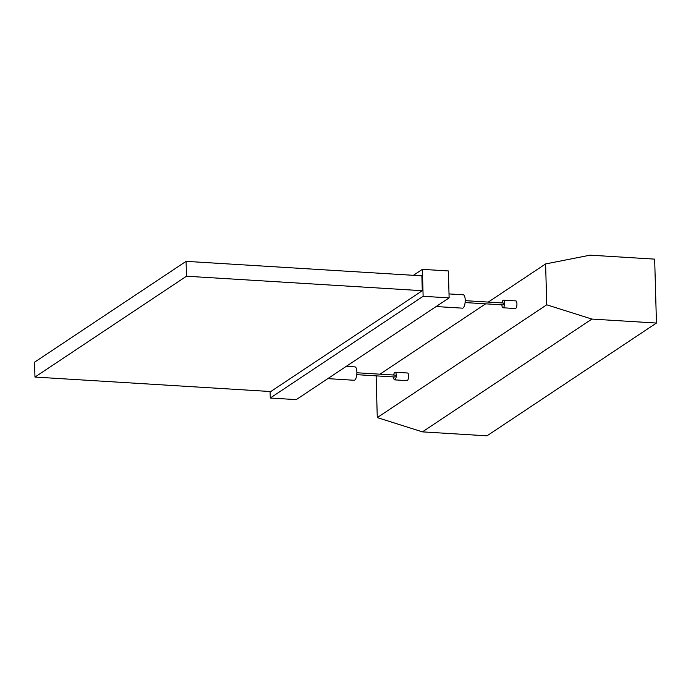 <?xml version="1.0" encoding="UTF-8"?>
<svg xmlns="http://www.w3.org/2000/svg" width="691" height="691" viewBox="0 0 691 691"><rect width="100%" height="100%" fill="white"/><g stroke="black" fill="none" stroke-linecap="round" stroke-linejoin="round"><path stroke-width="1.04" d="M34.965 377.061L270.768 391.547L422.287 290.704L421.873 275.839L186.078 261.353L34.55 362.196L34.965 377.061L186.492 276.219L422.287 290.704M186.492 276.219L186.078 261.353M413.417 275.32L422.374 269.352L448.373 270.95L449.124 297.89L296.266 399.623L270.267 398.025L270.086 391.503M422.374 269.352L423.125 296.292L270.267 398.025M449.124 297.89L423.125 296.292M327.802 378.633L354.146 380.257A6.694 2.298 -86.5 0 0 356.884 372.026A6.694 2.298 -86.5 0 0 354.967 366.886L346.26 366.351M436.133 306.545L462.478 308.16A6.694 2.298 -86.5 0 0 465.207 299.929A6.694 2.298 -86.5 0 0 463.298 294.798L449.012 293.917M356.772 374.669L394.846 377.01L395.235 375.826L394.967 375.101L356.893 372.76M465.103 302.572L503.169 304.912L503.566 303.738L503.29 303.004L465.216 300.663M393.576 376.932A3.826 1.313 -86.5 0 0 394.673 379.869L407.042 380.629A3.826 1.313 -86.5 0 0 408.606 375.93A3.826 1.313 -86.5 0 0 407.509 372.993L395.14 372.233A3.826 1.313 -86.5 0 0 393.689 375.014M394.673 379.869A3.826 1.313 -86.5 0 0 396.237 375.17A3.826 1.313 -86.5 0 0 395.14 372.233M545.605 263.936L546.745 304.809L591.893 319.078L656.45 323.043L654.662 259.134L590.114 255.169L545.605 263.936L488.287 302.079M485.652 303.833L379.964 374.176M377.321 375.93L376.137 376.716L377.277 417.597L422.426 431.866L486.982 435.831L656.45 323.043M501.899 304.835A3.826 1.313 -86.5 0 0 502.996 307.771L515.374 308.531A3.826 1.313 -86.5 0 0 516.937 303.833A3.826 1.313 -86.5 0 0 515.84 300.896L503.463 300.136A3.826 1.313 -86.5 0 0 502.02 302.926M546.745 304.809L377.277 417.597M591.893 319.078L422.426 431.866M502.996 307.771A3.826 1.313 -86.5 0 0 504.56 303.073A3.826 1.313 -86.5 0 0 503.463 300.136"/></g></svg>
